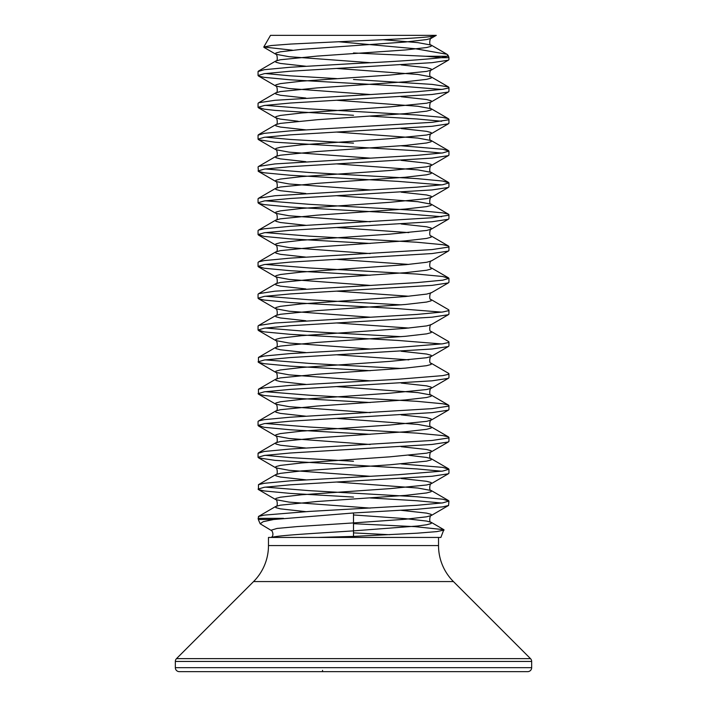<?xml version="1.0" encoding="UTF-8"?>
<svg xmlns="http://www.w3.org/2000/svg" width="707" height="707" viewBox="0 0 707 707"><rect width="100%" height="100%" fill="white"/><g stroke="black" fill="none" stroke-linecap="round" stroke-linejoin="round"><path stroke-width="1.06" d="M353.5 523.701L415.053 526.662L443.837 529.667L440.868 537.444L268.474 537.444L268.474 545.574A50.904 50.904 0 0 1 253.566 581.569L176.503 658.632A3.977 3.977 0 0 0 175.336 661.443L175.336 667.673A3.977 3.977 0 0 0 179.313 671.65L527.687 671.65A3.977 3.977 0 0 0 531.664 667.673L175.336 667.673M438.526 537.444L438.526 545.574L268.474 545.574M531.664 667.673L531.664 661.443A3.977 3.977 0 0 0 530.497 658.632L453.434 581.569A50.904 50.904 0 0 1 438.526 545.574M436.272 35.35L270.516 35.35L263.782 47.007L271.205 45.54L290.789 44.055L353.5 41.041C396.433 39.185 435.238 37.294 436.272 35.35L431.243 38.302L431.155 37.126L429.997 36.667M338.308 41.713L415.451 48.756L447.01 54.28L447.823 54.987L447.204 56.268L448.565 56.268L448.945 57.7L441.097 57.7L447.204 56.268L425.985 56.268L353.5 52.972M292.583 50.215L263.782 47.007M444.093 530.056L436.732 531.62L416.997 533.202L353.5 536.41L353.5 522.915L297.161 526.591L277.082 528.429L270.931 530.259L260.167 523.772L263.207 521.678L273.759 519.486L258.294 519.486L258.453 516.49L264.259 515.111L309.145 511.444L416.794 505.328L442.741 502.88L448.945 501.042L442.741 499.204L416.794 496.756L309.145 490.64L265.319 487.123M271.382 537.444C277.966 535.252 320.306 533.06 353.5 530.869L417.881 525.973L426.639 524.753L431.155 523.525L431.243 522.349C428.557 522.933 430.077 514.236 431.243 515.527L426.639 516.799L405.376 519.247L353.5 522.915L353.5 512.973L416.794 509.305L442.741 506.857L448.547 505.478L448.945 501.042M441.681 503.031L416.794 500.733L370.265 497.958M441.681 89.436L397.855 85.918L290.206 79.803L264.259 77.355L258.753 76.126L258.055 75.516L258.055 71.54L264.259 69.701L290.206 67.253L353.5 63.586C394.126 61.624 423.325 59.662 441.097 57.7M258.055 75.516L264.259 73.678L290.206 71.23L432.048 62.667L448.247 60.219L448.945 59.609L448.945 57.7M353.5 115.285L274.952 110.389L264.259 109.17L258.055 107.331L258.055 103.355L258.753 102.745L274.952 100.297L416.794 91.733L442.741 89.285L448.247 88.057L448.945 87.447L448.247 86.837L432.048 84.389L353.5 79.493M258.055 107.331L264.259 105.493L290.206 103.045L432.048 94.482L448.247 92.034L448.945 91.424L448.945 87.447M441.681 153.065L416.794 150.768L274.952 142.204L258.753 139.756L258.055 139.146L258.055 135.17L264.259 133.331L290.206 130.883L432.048 122.32L448.247 119.872L448.945 119.262L448.247 118.652L442.741 117.424L416.794 114.976L309.145 108.86L265.319 105.343M258.055 139.146L264.259 137.308L290.206 134.86L432.048 126.297L448.247 123.849L448.945 123.239L448.945 119.262M441.681 121.25L416.794 118.953L370.265 116.178M441.681 184.88L397.855 181.363L290.206 175.248L264.259 172.8L258.453 171.421L258.055 166.985L258.753 166.375L274.952 163.927L416.794 155.363L442.741 152.915L448.945 151.077L442.741 149.239L401.161 145.775M258.055 170.961L264.259 169.123L290.206 166.675L432.048 158.112L448.247 155.664L448.945 155.054L448.945 151.077M441.681 216.696L397.855 213.178L290.206 207.063L264.259 204.615L258.753 203.386L258.055 202.776L258.055 198.8L258.753 198.19L274.952 195.742L416.794 187.178L442.741 184.73L448.945 182.892L442.741 181.054L416.794 178.606L309.145 172.49L265.319 168.973M258.055 202.776L264.259 200.938L290.206 198.49L432.048 189.927L448.247 187.479L448.945 186.869L448.945 182.892M370.265 243.438L290.206 238.878L264.259 236.43L258.055 234.591L258.055 230.615L258.753 230.005L264.259 228.776L290.206 226.328L432.048 217.765L448.247 215.317L448.945 214.707L448.247 214.097L442.741 212.869L416.794 210.421L309.145 204.305L265.319 200.788M258.055 234.591L264.259 232.753L290.206 230.305L432.048 221.742L448.247 219.294L448.945 218.684L448.945 214.707M370.265 275.253L290.206 270.693L264.259 268.245L258.055 266.406L258.055 262.43L258.753 261.82L264.259 260.591L290.206 258.143L432.048 249.58L448.247 247.132L448.945 246.522L448.247 245.912L442.741 244.684L416.794 242.236L309.145 236.12L265.319 232.603M258.055 266.406L264.259 264.568L290.206 262.12L432.048 253.557L448.247 251.109L448.945 250.499L448.945 246.522M441.681 312.14L397.855 308.623L290.206 302.508L264.259 300.06L258.753 298.831L258.055 298.221L258.055 294.245L258.753 293.635L274.952 291.187L416.794 282.623L442.741 280.175L448.945 278.337L442.741 276.499L416.794 274.051L309.145 267.935L265.319 264.418M258.055 298.221L264.259 296.383L290.206 293.935L432.048 285.372L448.247 282.924L448.945 282.314L448.945 278.337M441.681 343.956L397.855 340.438L290.206 334.323L264.259 331.875L258.055 330.036L258.055 326.06L258.753 325.45L274.952 323.002L416.794 314.438L442.741 311.99L448.247 310.762L448.945 310.152L448.547 309.693L431.243 299.644C428.557 300.228 430.077 291.531 431.243 292.822L448.547 282.773M401.161 304.85L309.145 299.75L265.319 296.233M258.055 330.036L264.259 328.198L290.206 325.75L432.048 317.187L448.247 314.739L448.945 314.129L448.945 310.152M370.265 370.698L290.206 366.138L264.259 363.69L258.453 362.311L258.453 357.415L264.259 356.036L290.206 353.588L397.855 347.473L442.741 343.805L448.247 342.577L448.945 341.967L448.547 341.508L431.243 331.459C428.557 332.043 430.077 323.346 431.243 324.637L448.547 314.588M401.161 336.665L309.145 331.565L265.319 328.048M258.055 361.851L264.259 360.013L290.206 357.565L432.048 349.002L448.247 346.554L448.945 345.944L448.945 341.967M370.265 402.513L290.206 397.953L264.259 395.505L258.453 394.126L258.453 389.23L264.259 387.851L290.206 385.403L397.855 379.288L442.741 375.62L448.247 374.392L448.945 373.782L448.547 373.323L431.243 363.274C428.557 363.858 430.077 355.161 431.243 356.452L431.155 355.276L426.639 354.048L401.161 351.246M401.161 368.48L309.145 363.38L265.319 359.863M258.055 393.666L264.259 391.828L290.206 389.38L432.048 380.817L448.247 378.369L448.945 377.759L448.945 373.782M370.265 434.328L290.206 429.768L264.259 427.32L258.055 425.481L258.055 421.505L258.753 420.895L264.259 419.666L290.206 417.218L432.048 408.655L448.247 406.207L448.945 405.597L448.247 404.987L442.741 403.759L416.794 401.311L309.145 395.195L265.319 391.678M258.055 425.481L264.259 423.643L290.206 421.195L432.048 412.632L448.247 410.184L448.945 409.574L448.945 405.597M441.681 471.216L416.794 468.918L274.952 460.354L258.753 457.906L258.055 457.296L258.055 453.32L264.259 451.481L290.206 449.033L432.048 440.47L448.247 438.022L448.945 437.412L448.247 436.802L442.741 435.574L416.794 433.126L309.145 427.01L265.319 423.493M258.055 457.296L264.259 455.458L290.206 453.01L432.048 444.447L448.247 441.999L448.945 441.389L448.945 437.412M353.5 497.065L290.206 493.398L264.259 490.95L258.453 489.571L258.453 484.675L264.259 483.296L290.206 480.848L397.855 474.733L442.741 471.065L448.945 469.227L442.741 467.389L401.161 463.925M258.055 489.111L264.259 487.273L290.206 484.825L432.048 476.262L448.247 473.814L448.945 473.204L448.945 469.227M336.735 78.601L290.206 75.826L265.319 73.528M353.5 143.123L290.206 139.456L265.319 137.158M353.5 461.273L290.206 457.606L265.319 455.308M353.5 532.884L389.725 534.704M284.099 537.444L317.47 537.444L353.5 536.41M286.618 537.444L273.644 537.444M353.5 512.973L273.759 519.486M313.775 35.35L306.767 35.35M290.957 35.35L283.047 35.35M425.985 56.268L442.237 57.7M273.291 671.65L276.287 671.65M337.398 671.65L340.173 671.65M433.709 671.65L430.713 671.65M322.578 670.342A1.432 0.548 -90 0 1 322.03 671.65A1.432 0.548 90 0 0 322.578 670.342M453.434 581.569L253.566 581.569M530.497 658.632L176.503 658.632M531.664 661.443L175.336 661.443M258.055 518.337L283.48 518.337M443.837 529.667L431.155 522.305L426.639 521.077L405.376 518.629L353.5 514.961M305.839 511.647L280.361 508.846L275.845 507.617L275.757 506.442L280.361 505.169L317.151 501.502L405.376 495.386L426.639 492.938L431.155 491.71L431.155 490.49L417.881 488.042L336.735 482.05M305.839 479.832L280.361 477.031L275.845 475.802L275.757 474.627L280.361 473.354L301.624 470.906L389.849 464.791L426.639 461.123L431.155 459.895L431.155 458.675L426.639 457.447L408.823 455.308M305.839 448.017L280.361 445.216L275.845 443.987L275.757 442.812L280.361 441.539L317.151 437.872L405.376 431.756L426.639 429.308L431.155 428.08L431.155 426.86L417.881 424.412L336.735 418.42M305.839 416.202L280.361 413.401L275.845 412.172L275.757 410.997L280.361 409.724L317.151 406.057L405.376 399.941L426.639 397.493L431.155 396.265L431.155 395.045L417.881 392.597L336.735 386.605M305.839 384.387L280.361 381.586L275.845 380.357L275.757 379.182L280.361 377.909L317.151 374.242L405.376 368.126L426.639 365.678L431.155 364.45L431.243 363.274M408.823 359.863L336.735 354.79M305.839 352.572L280.361 349.771L275.845 348.542L275.757 347.367L280.361 346.094L317.151 342.427L405.376 336.311L426.639 333.863L431.155 332.635L431.243 331.459M408.823 328.048L336.735 322.975M305.839 320.757L280.361 317.956L275.845 316.727L275.757 315.552L280.361 314.279L317.151 310.612L405.376 304.496L426.639 302.048L431.155 300.82L431.243 299.644M408.823 296.233L336.735 291.16M305.839 288.942L280.361 286.141L275.845 284.912L275.757 283.737L280.361 282.464L317.151 278.797L405.376 272.681L426.639 270.233L431.155 269.005L431.243 267.829C428.557 268.413 430.077 259.716 431.243 261.007L448.547 250.958M408.823 264.418L336.735 259.345M305.839 257.127L280.361 254.326L275.845 253.097L275.757 251.922L280.361 250.649L317.151 246.982L405.376 240.866L426.639 238.418L431.155 237.19L431.243 236.014C428.557 236.598 430.077 227.901 431.243 229.192L431.155 228.016L426.639 226.788L401.161 223.986M408.823 232.603L336.735 227.53M305.839 225.312L280.361 222.511L275.845 221.282L275.757 220.107L280.361 218.834L317.151 215.167L405.376 209.051L426.639 206.603L431.155 205.375L431.155 204.155L417.881 201.707L336.735 195.715M305.839 193.497L280.361 190.696L275.845 189.467L275.757 188.292L280.361 187.019L317.151 183.352L405.376 177.236L426.639 174.788L431.155 173.56L431.155 172.34L417.881 169.892L336.735 163.9M305.839 161.682L280.361 158.881L275.845 157.652L275.757 156.477L280.361 155.204L317.151 151.537L405.376 145.421L426.639 142.973L431.155 141.745L431.155 140.525L417.881 138.077L336.735 132.085M305.839 129.867L280.361 127.066L275.845 125.837L275.757 124.662L280.361 123.389L317.151 119.722L405.376 113.606L426.639 111.158L431.155 109.93L431.155 108.71L417.881 106.262L336.735 100.27M305.839 98.052L280.361 95.251L275.845 94.022L275.757 92.847L280.361 91.574L317.151 87.907L405.376 81.791L426.639 79.343L431.155 78.115L431.155 76.895L417.881 74.447L336.735 68.455M305.839 66.237L280.361 63.436L275.845 62.207L275.757 61.032L280.361 59.759L317.151 56.092L405.376 49.976L426.639 47.528L431.155 46.3L431.155 45.08L417.881 42.632L383.097 39.698M448.547 505.478L431.243 515.527L431.155 514.351L426.639 513.123L401.161 510.321M370.265 508.103L289.119 502.111L275.845 499.663L275.845 498.444L280.361 497.215L301.624 494.767L389.849 488.652L426.639 484.984L431.243 483.712L431.155 482.536L426.639 481.308L401.161 478.506M370.265 476.288L289.119 470.296L275.845 467.848L275.845 466.629L280.361 465.4L301.624 462.952L389.849 456.837L426.639 453.169L431.243 451.897L431.155 450.721L426.639 449.493L401.161 446.691M370.265 444.473L289.119 438.481L275.845 436.033L275.845 434.814L280.361 433.585L301.624 431.137L389.849 425.022L426.639 421.354L431.243 420.082L431.155 418.906L426.639 417.678L401.161 414.876M370.265 412.658L289.119 406.666L275.845 404.218L275.845 402.999L280.361 401.77L301.624 399.322L389.849 393.207L426.639 389.539L431.243 388.267L431.155 387.091L426.639 385.863L401.161 383.061M370.265 380.843L289.119 374.851L275.845 372.403L275.845 371.184L280.361 369.955L301.624 367.507L389.849 361.392L426.639 357.724L431.243 356.452L448.547 346.403M370.265 349.028L289.119 343.036L275.845 340.588L275.845 339.369L280.361 338.14L301.624 335.692L405.376 328.357L426.639 325.909L431.243 324.637M370.265 317.213L289.119 311.221L275.845 308.773L275.845 307.554L280.361 306.325L301.624 303.877L405.376 296.542L426.639 294.094L431.243 292.822M370.265 285.398L289.119 279.406L275.845 276.958L275.845 275.739L280.361 274.51L301.624 272.062L405.376 264.727L426.639 262.279L431.243 261.007M370.265 253.583L289.119 247.591L275.845 245.143L275.845 243.924L280.361 242.695L301.624 240.247L389.849 234.132L426.639 230.464L431.243 229.192L448.547 219.143M370.265 221.768L289.119 215.776L275.845 213.328L275.845 212.109L280.361 210.88L301.624 208.432L389.849 202.317L426.639 198.649L431.243 197.377L431.155 196.201L426.639 194.973L401.161 192.171M370.265 189.953L289.119 183.961L275.845 181.513L275.845 180.294L280.361 179.065L301.624 176.617L389.849 170.502L426.639 166.834L431.243 165.562L431.155 164.386L426.639 163.158L401.161 160.356M370.265 158.138L289.119 152.146L275.845 149.698L275.845 148.479L280.361 147.25L301.624 144.802L389.849 138.687L426.639 135.019L431.243 133.747L431.155 132.571L426.639 131.343L401.161 128.541M298.177 121.25L280.361 119.112L275.845 117.883L275.845 116.664L280.361 115.435L301.624 112.987L389.849 106.872L426.639 103.204L431.243 101.932L431.155 100.756L426.639 99.528L401.161 96.726M370.265 94.508L289.119 88.516L275.845 86.068L275.845 84.849L280.361 83.62L301.624 81.172L389.849 75.057L426.639 71.389L431.243 70.117L431.155 68.941L426.639 67.713L401.161 64.911M370.265 62.693L289.119 56.701L275.845 54.253L275.845 53.034L280.361 51.805L301.624 49.357L405.376 42.022L426.639 39.574L431.243 38.302C430.077 37.011 428.557 45.708 431.243 45.124L447.01 54.28M260.167 523.772L258.294 519.486M271.249 537.435C274.307 535.685 272.469 530.391 270.931 530.259M447.823 54.987L448.565 56.268M258.453 516.49L275.757 506.442C278.443 507.025 276.923 498.329 275.757 499.619L258.453 489.571M448.547 500.583L431.243 490.534C428.557 491.118 430.077 482.421 431.243 483.712L448.547 473.663M258.453 484.675L275.757 474.627C278.443 475.21 276.923 466.514 275.757 467.804L258.453 457.756M448.547 468.768L431.243 458.719C428.557 459.303 430.077 450.606 431.243 451.897L448.547 441.848M258.453 452.86L275.757 442.812C278.443 443.395 276.923 434.699 275.757 435.989L258.453 425.941M448.547 436.953L431.243 426.904C428.557 427.488 430.077 418.791 431.243 420.082L448.547 410.033M258.453 421.045L275.757 410.997C278.443 411.58 276.923 402.884 275.757 404.174L258.453 394.126M448.547 405.138L431.243 395.089C428.557 395.673 430.077 386.976 431.243 388.267L448.547 378.218M258.453 389.23L275.757 379.182C278.443 379.765 276.923 371.069 275.757 372.359L258.453 362.311M258.453 357.415L275.757 347.367C278.443 347.95 276.923 339.254 275.757 340.544L258.453 330.496M258.453 325.6L275.757 315.552C278.443 316.135 276.923 307.439 275.757 308.729L258.453 298.681M258.453 293.785L275.757 283.737C278.443 284.32 276.923 275.624 275.757 276.914L258.453 266.866M258.453 261.97L275.757 251.922C278.443 252.505 276.923 243.809 275.757 245.099L258.453 235.051M258.453 230.155L275.757 220.107C278.443 220.69 276.923 211.994 275.757 213.284L258.453 203.236M448.547 214.248L431.243 204.199C428.557 204.783 430.077 196.086 431.243 197.377L448.547 187.328M258.453 198.34L275.757 188.292C278.443 188.875 276.923 180.179 275.757 181.469L258.453 171.421M448.547 182.433L431.243 172.384C428.557 172.968 430.077 164.271 431.243 165.562L448.547 155.513M258.453 166.525L275.757 156.477C278.443 157.06 276.923 148.364 275.757 149.654L258.453 139.606M448.547 150.618L431.243 140.569C428.557 141.153 430.077 132.456 431.243 133.747L448.547 123.698M258.453 134.71L275.757 124.662C278.443 125.245 276.923 116.549 275.757 117.839L258.453 107.791M448.547 118.803L431.243 108.754C428.557 109.338 430.077 100.641 431.243 101.932L448.547 91.883M258.453 102.895L275.757 92.847C278.443 93.43 276.923 84.734 275.757 86.024L258.453 75.976M448.547 86.988L431.243 76.939C428.557 77.523 430.077 68.826 431.243 70.117L448.547 60.068M258.453 71.08L275.757 61.032C278.443 61.615 276.923 52.919 275.757 54.209L263.994 47.378M448.547 246.063L431.243 236.014M448.547 277.878L431.243 267.829"/></g></svg>
